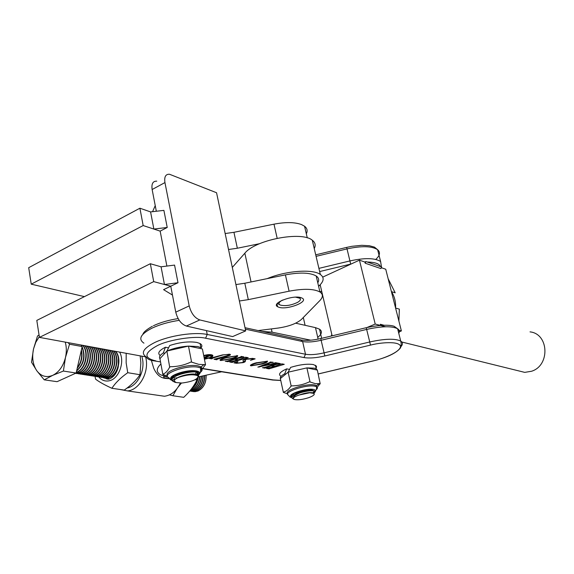 <?xml version="1.0" encoding="UTF-8"?>
<svg xmlns="http://www.w3.org/2000/svg" width="574" height="574" viewBox="0 0 574 574"><rect width="100%" height="100%" fill="white"/><g stroke="black" fill="none" stroke-linecap="round" stroke-linejoin="round"><path stroke-width="0.86" d="M306.903 367.891L314.215 368.164L316.245 368.86L317.314 370.065M316.08 368.121L316.547 366.965L316.231 365.954L313.397 364.576C307.427 363.643 299.843 364.576 290.638 367.382L288.141 372.196L306.86 367.898L288.134 372.196L280.349 378.56C279.94 377.183 281.396 375.59 284.733 373.767L286.691 368.86C280.098 371.859 278.081 374.262 280.65 376.07M289.518 369.426L286.691 368.86M285.924 373.997L284.733 373.767M196.961 378.603L196.975 380.002C194.048 386.037 189.635 391.812 183.737 397.33L172.867 395.737L176.821 388.907M169.452 394.869L172.867 395.737M178.27 386.898L181.441 383.059M195.16 379.694L196.975 380.002M202.005 369.24L205.521 364.734L202.392 348.942L188.48 346.093L197.721 346.553L200.871 347.614L200.061 343.532L196.911 342.456C189.097 341.2 180.035 342.212 169.732 345.498L166.912 351.044C173.384 348.303 180.552 346.653 188.444 346.1M201.173 347.794C202.371 346.079 202.005 344.658 200.061 343.532M168.462 347.837L165.427 347.234C158.955 350.513 157.219 353.283 160.225 355.55M205.262 364.691L198.791 364.354L191.594 362.129L188.48 346.093L166.898 351.044L159.931 358.693C158.819 357.014 159.945 355.091 163.332 352.917L165.427 347.234M164.917 353.218L163.332 352.917M173.047 381.366L172.143 380.619L171.985 379.687C172.193 375.202 193.338 370.029 198.08 372.576L199.049 373.315L198.267 375.224C200.735 373.186 200.125 371.758 196.452 370.955C186.815 368.903 165.233 376.544 171.913 379.579C170.234 377.549 173.118 375.41 180.552 373.157C186.062 371.615 190.805 371.12 194.78 371.665M174.898 379.636L173.735 379.328M172.3 378.653L171.54 377.771M200.29 372.44C202.579 370.617 202.715 369.147 200.699 368.027L198.145 367.238C186.428 364.669 160.182 374.169 168.907 377.721C170.134 379.55 171.145 380.354 171.956 380.139C170.141 375.805 191.946 369.807 197.721 372.246L199.013 373.107L197.693 375.418M173.599 375.891L173.807 376.214L171.827 378.072L171.604 377.771M178.665 377.355C186.859 374.65 193.151 374.097 197.535 375.676L198.138 376.271C197.664 379.392 192.276 381.645 181.972 383.03L176.161 382.564L174.675 381.466C173.8 380.275 175.127 378.905 178.665 377.355C186.206 374.571 192.441 373.717 197.363 374.772L198.618 375.575L198.138 377.319M195.354 374.248L196.279 372.117M186.521 371.837C181.14 372.913 177.273 374.449 174.919 376.436M174.446 376.967L174.331 378.969L172.422 380.777M196.157 374.485L196.014 374.427C192.548 372.978 179.841 375.489 175.953 378.768M171.985 379.687L174.109 381.947L176.11 382.557M98.8 376.974C101.555 380.232 104.898 381.531 108.83 380.856C118.667 379.443 125.225 362.022 119.614 352.092M94.961 376.121L95.607 379.184C99.194 381.911 104.626 384.946 111.901 388.289C115.374 382.88 120.655 377.685 127.744 372.705L126.158 362.933L126.187 353.297M140.171 355.858L140.845 362.739L140.006 374.722C136.433 380.131 131.195 385.254 124.278 390.083L111.901 388.289M103.205 377.656L108.665 379.249C113.552 377.462 116.766 373.33 118.294 366.851L116.924 370.266M107.245 379.206L105.358 377.979M118.423 357.042L118.294 366.851M140.006 374.722L127.744 372.705M295.61 297.153L299.972 298.293C301.02 299.441 300.224 300.798 297.583 302.376C291.075 305.433 285.3 306.322 280.263 305.052C278.182 303.955 278.677 302.441 281.748 300.518L282.559 300.08M293.429 399.052L292.202 398.299C291.384 397.287 292.46 396.024 295.438 394.51L300.367 392.767C306.961 390.872 311.653 390.334 314.452 391.152L314.071 393.219M295.438 394.51L297.698 393.513C304.988 390.973 310.498 390.105 314.243 390.901L314.409 390.966C315.442 391.432 315.269 392.157 313.899 393.125M292.216 396.806L291.255 395.486M294.354 397.186L293.938 397.129M292.31 396.684L291.212 395.551M309.651 390.664L310.721 390.148M292.97 394.101L294.146 395.106M312.6 390.607L312.184 390.392C309.364 389.1 296.155 392.329 293.931 395.343M314.602 391.224L312.737 392.803C309.702 392.157 305.131 392.903 299.047 395.041L309.687 392.781L313.669 393.032L314.186 394.51M300.367 392.767C295.258 394.804 292.862 396.742 293.178 398.564C293.486 397.459 295.445 396.282 299.047 395.041M309.687 392.781L313.863 393.391C315.04 394.517 313.354 395.938 308.805 397.639C302.398 399.662 297.468 400.25 294.017 399.404L293.178 398.564M319.582 285.343L320.4 285.795L320.163 284.769L332.131 335.826L331.837 334.592L331.162 336.055M382.621 325.264L380.347 324.274L383.913 325.214M380.619 325.379L380.347 324.274M380.892 325.365L381.703 325.02M391.418 291.621L388.16 278.785L395.192 292.812L391.418 291.621C394.51 296.335 395.895 301.802 395.579 308.03L399.353 309.142L398.894 321.081L395.579 308.03M365.918 261.565L381.617 266.989L380.885 268.582L365.172 263.193L365.918 261.565L364.885 262.038L365.172 263.193M517.554 370.596L524.736 372.375L531.567 371.249C550.287 365.48 548.916 333.774 530.017 331.872M322.746 277.099L359.439 260.166L375.217 324.045L366.98 327.524M397.926 330.014L401.391 330.925L398.464 332.131M375.217 324.045L385.57 326.764M381.294 267.692L385.735 269.228L401.391 330.925M359.439 260.166L364.885 262.038M380.426 266.58C379.486 263.753 375.066 262.225 367.166 261.995M351.116 264.004L319.653 271.559M204.351 358.822L209.783 357.566C211.569 356.719 212.05 356.009 211.218 355.435C209.503 354.811 207.027 354.983 203.784 355.959M204.43 359.231L210.615 357.71C212.832 356.662 213.428 355.78 212.394 355.069C210.464 354.323 207.566 354.481 203.698 355.543M211.483 356.404L212.689 355.277M227.347 355.65L229.248 354.502L228.674 354.33L223.15 354.933L212.186 358.262L211.763 358.528L212.33 358.65L211.655 358.85L209.424 358.463L222.647 354.876L230.217 354.38C230.784 354.832 230.145 355.32 228.301 355.851L217.359 359.173L216.821 359.755L214.023 359.267L227.347 355.65M227.512 360.953L240.642 356.985L241.195 356.411L243.878 356.899L235.06 359.152L238.461 359.762L245.564 357.207L248.226 357.695L232.929 361.907L232.391 362.474L229.693 362L237.801 359.963L234.4 359.353L227.978 361.699L225.252 361.225L227.512 360.953M251.082 365.832L250.529 365.667C250.673 364.734 252.445 363.808 255.839 362.89L267.52 361.19C267.412 362.158 265.626 363.098 262.16 364.024L251.082 365.832L250.63 365.021M264.592 367.453L277.83 363.127L280.284 363.579L271.825 365.731L274.946 366.284L281.834 363.859L284.266 364.311L268.998 368.86L266.523 368.429L274.307 366.477L271.186 365.918L264.958 368.149L262.454 367.719L264.592 367.453M270.842 362.682L267.369 364.009L269.83 364.454L275.484 362.696L277.436 363.055L257.834 367.116L270.11 362.424L270.11 362.022L273.188 362.273L270.842 362.682L270.419 362.043M246.253 359.302L245.005 360.773C245.873 361.319 245.277 361.936 243.211 362.625L236.474 363.285L233.941 362.847L237.485 361.677L237.966 361.67L236.61 362.926L237.22 363.105L242.192 362.531C243.598 361.979 243.936 361.491 243.182 361.075C242.522 360.494 243.261 359.855 245.414 359.152L252.553 358.384L255.15 358.865L250.472 360.336C252.173 359.733 252.825 359.202 252.417 358.75L246.253 359.302L246.174 358.944M220.768 360.551L220.151 360.364C220.244 359.381 222.038 358.413 225.525 357.473L237.729 355.729C237.679 356.748 235.871 357.731 232.305 358.685L220.768 360.551L220.222 359.683M278.024 363.163L278.175 363.837M271.739 365.322L271.825 365.731M282.006 363.894L282.157 364.569M269.471 367.92L269.558 368.321M269.07 368.063L268.998 368.86M271.1 365.509L271.186 365.918M265.425 367.202L265.511 367.611M265.023 367.353L264.958 368.149M267.262 363.514L267.369 364.009M259.068 366.643L259.175 367.138M266.767 364.21L260.417 366.628L269.091 364.626L266.767 364.21L266.666 363.744M260.316 366.162L260.417 366.628M267.276 361.096L266.788 361.441M262.053 363.536L262.16 364.024M251.111 364.712L251.304 365.251M251.728 365.638L261.041 363.844C264.148 363.062 266.027 362.223 266.68 361.326L256.879 363.098C253.866 363.866 252.029 364.677 251.362 365.53L251.728 365.638M256.772 362.617L256.879 363.098M244.711 359.381L244.847 360.013M245.098 360.91L243.498 361.728M243.118 362.187L243.211 362.625M235.792 363.084L235.634 362.323L236.316 362.531L236.474 363.285M236.323 362.065L236.531 362.546M243.283 361.211L243.053 360.35M253.321 358.707L252.625 358.951M241.496 356.461L241.647 357.164M241.353 356.44L240.965 356.554M234.938 358.714L235.06 359.152M245.844 357.258L245.988 357.968M245.715 357.236L245.335 357.351M232.843 361.462L232.929 361.907M232.441 361.649L232.391 362.474M234.307 358.901L234.4 359.353M228.423 360.68L228.517 361.132M228.029 360.874L227.978 361.699M237.514 355.643L236.969 356.038M232.197 358.154L232.305 358.685M220.739 359.331L220.961 359.912M221.428 360.35L231.114 358.492C234.307 357.688 236.215 356.813 236.847 355.866L226.637 357.688C223.544 358.485 221.672 359.324 221.026 360.228L221.428 360.35M226.529 357.172L226.637 357.688M228.71 354.337L229.141 354.101M211.533 358.248L211.655 358.85M230.052 354.302L229.392 354.646M228.201 355.371L228.301 355.851M217.266 358.707L217.359 359.173M216.85 358.922L216.821 359.755M211.376 355.543L211.132 354.696M204.229 358.226L206.497 357.222L204.043 357.272M205.75 356.734L205.829 357.1M204.653 358.04L204.609 358.664M209.797 355.686L204.71 358.341M210.393 355.794L209.869 356.045M209.338 355.672L210.608 355.995M206.009 356.533L206.755 357.107L209.359 355.772M207.157 355.277L208.125 355.392L206.102 356.985M203.992 357.035L205.521 356.913L207.178 355.392M315.09 391.733C315.973 390.593 315.406 389.825 313.397 389.43C306.279 387.845 286.742 394.352 291.154 396.799C290.43 395.134 293.379 393.341 300.008 391.403C304.873 390.083 308.819 389.624 311.847 390.033L313.454 390.707L312.184 390.392M291.958 397.316L291.154 396.799M298.724 391.755L308.468 389.904M316.123 389.782C317.716 388.476 317.867 387.464 316.568 386.725L316.296 385.52L314.652 385.003C306.451 383.095 283.534 390.514 287.739 393.664M317.214 387.228L320.156 383.611L315.485 383.697L309.479 381.796C303.89 384.494 297.956 385.857 291.685 385.879L290.953 386.173C288.751 389.473 286.283 391.418 283.527 392.02L283.369 392.408L287.61 393.821M313.526 392.989L315.076 391.755M320.206 383.841L317.336 370.072L306.889 367.891L310.046 381.904M280.349 378.56L283.369 392.408M288.134 372.196L291.219 386.223M196.444 372.139L197.334 372.748L197.592 374.858M175.68 377.792L177.129 378.072M196.631 374.571L197.334 372.748M200.663 370.539C202.321 368.939 202.242 367.64 200.426 366.65L197.879 365.86C187.504 363.543 163.281 371.242 167.5 375.461M200.62 367.633L200.878 369.211M159.931 358.693L162.873 374.528L167.005 375.834M166.898 351.044L169.674 367.059C167.723 370.947 165.499 373.287 163.016 374.076L162.873 374.528M191.594 362.129L190.948 362.007C184.462 365.107 177.631 366.671 170.464 366.714L169.918 367.109M205.521 364.734L205.097 364.411M317.731 337.397C321.921 334.039 322.516 331.298 319.524 329.175L315.485 327.639L318.125 339.112M310.799 340.195L272.069 332.174L262.081 331.428M295.639 323.191L315.485 327.639M306.329 233.812C307.8 230.841 307.212 228.316 304.55 226.228L301.515 224.57C294.763 222.109 285.587 221.973 273.992 224.169L233.941 232.305L225.159 233.539M150.582 211.906L153.861 229.062L167.228 227.476L163.899 210.378L150.582 211.906L139.905 208.211L28.7 267.685L31.233 284.166L84.428 296.629M139.905 208.211L143.17 225.553L31.233 284.166M167.228 227.476L160.153 231.128L143.17 225.553M259.556 243.699L237.342 248.233L228.524 249.496M152.569 211.677L155.238 205.621L156.322 211.246L152.139 189.513L164.946 182.575L189.205 305.913C191.164 313.354 194.694 318.025 199.809 319.94L245.694 330.897L216.556 192.742L169.459 174.238C165.628 174.073 164.121 176.857 164.946 182.575M172.465 295.065L163.583 289.655L170.758 286.211L172.465 295.065M166.883 266.071L160.153 231.128L153.861 229.062M174.561 265.095L161.064 266.81L164.444 284.51L177.997 282.731L174.561 265.095M177.997 282.731L170.758 286.211L164.444 284.51M279.05 307.327L277.579 306.717C270.842 303.266 292.718 294.735 300.998 297.655L302.34 298.229C308.826 301.781 287.409 310.075 279.05 307.327M189.205 305.913L175.759 312.156L170.758 286.211L153.717 281.619L39.419 337.376L36.808 320.4L150.345 263.724L161.064 266.81M235.928 284.575L244.811 283.24L285.414 274.874C299.865 272.184 310.125 272.55 316.188 275.979C318.814 277.809 319.345 280.083 317.788 282.81M39.419 337.376L146.248 356.978M258.185 330.581L278.261 328.041C288.93 326.434 296.658 323.557 301.443 319.402L319.869 300.568C323.176 297.088 323.198 294.225 319.933 291.987C313.885 288.729 303.603 288.464 289.095 291.19L248.312 299.635L239.387 300.998M153.717 281.619L150.345 263.724M245.694 330.897L232.642 336.586L186.363 326.039L199.809 319.94M175.759 312.156C177.682 319.546 181.212 324.174 186.363 326.039M156.752 181.162C152.878 181.04 151.342 183.823 152.139 189.513M158.029 395.321L164.444 396.254C171.253 395.314 176.548 390.923 180.336 383.08M145.638 356.863L146.004 358.556C149.01 372.978 139.023 390.255 127.457 390.908L119.787 389.43M141.807 356.16L142.517 359.066C145.057 371.457 137.028 386.417 127.069 388.031M151.349 360.257L153.703 368.207C156.379 374.205 160.081 377.592 164.803 378.345L168.39 378.661M169.402 378.675L164.609 377.943L163.733 377.175L163.748 376.221L168.29 377.348L160.541 374.808C156.049 372.067 156.171 368.458 160.914 363.981M232.305 267.419L244.854 253.206C255.236 239.796 301.831 230.899 312.292 240.233C315.291 242.515 315.944 245.299 314.251 248.578M221.679 371.78L198.26 376.91M318.592 286.268L319.402 285.515C324.03 281.073 324.339 277.393 320.335 274.458L312.292 240.233M267.24 278.62C285.701 270.749 312.78 268.754 320.335 274.458M193.28 391.611L197.965 391.016C203.533 388.117 206.253 382.98 206.138 375.59M192.434 391.432L195.11 391.676L197.908 391.009C203.461 388.117 206.188 382.98 206.08 375.604M191.745 391.368L196.552 390.794C201.948 388.017 204.688 383.037 204.76 375.848M190.109 391.116L194.916 390.535C200.132 387.895 202.88 383.095 203.153 376.135M190.798 391.181L193.474 391.425L196.279 390.751C201.646 388.002 204.387 383.052 204.495 375.898M189.793 390.98L193.273 390.284C198.317 387.759 201.065 383.138 201.524 376.415M189.729 391.052L191.838 391.174L194.643 390.492C199.831 387.873 202.579 383.102 202.887 376.185M190.202 390.485L191.623 390.026C196.495 387.615 199.243 383.167 199.867 376.673M189.829 390.937L192.993 390.241C198.016 387.737 200.764 383.145 201.252 376.458M191.329 389.079C195.189 386.546 197.463 382.614 198.159 377.269M190.324 390.342L191.343 389.983C196.193 387.594 198.941 383.174 199.587 376.716M191.659 388.641C195.017 386.166 197.069 382.557 197.815 377.814M105.121 377.957L107.23 378.044L110.158 377.283C118.567 374.054 121.932 357.918 115.582 351.353M103.126 377.649L105.236 377.735L108.17 376.967C116.587 373.739 119.966 357.573 113.609 350.987M103.973 377.714L106.9 377.993L109.828 377.226C118.237 374.004 121.609 357.86 115.252 351.288M101.132 377.333L103.241 377.427L106.176 376.659C114.592 373.416 117.979 357.222 111.629 350.628M101.971 377.405L104.906 377.685L107.84 376.917C116.249 373.681 119.636 357.516 113.279 350.929M99.123 377.025L101.232 377.118L104.167 376.343C112.597 373.093 115.991 356.87 109.641 350.262M99.969 377.089L102.904 377.376L105.838 376.601C114.262 373.365 117.648 357.164 111.299 350.563M97.099 376.709L99.216 376.802L102.158 376.027C110.588 372.77 113.996 356.526 107.647 349.896M97.953 376.781L100.895 377.061L103.837 376.293C112.26 373.043 115.661 356.813 109.311 350.197M95.076 376.401L97.193 376.487L100.134 375.712C108.572 372.447 111.987 356.167 105.638 349.523M95.93 376.465L98.879 376.752L101.82 375.977C110.251 372.72 113.659 356.461 107.309 349.831M93.038 376.085L95.155 376.171L98.104 375.396C106.542 372.124 109.971 355.815 103.621 349.157M93.899 376.149L96.855 376.436L99.797 375.661C108.235 372.397 111.65 356.11 105.3 349.466M90.993 375.769L93.117 375.855L96.066 375.073C104.511 371.794 107.948 355.457 101.605 348.784M91.854 375.834L94.818 376.121L97.767 375.339C106.204 372.067 109.634 355.758 103.291 349.092M88.941 375.446L91.065 375.539L94.014 374.757C102.466 371.471 105.917 355.105 99.567 348.411M89.809 375.518L92.773 375.805L95.722 375.023C104.174 371.744 107.611 355.399 101.261 348.727M86.882 375.131L89.006 375.217L91.962 374.435C100.414 371.141 103.872 354.746 97.53 348.038M87.75 375.195L90.721 375.489L93.677 374.7C102.129 371.414 105.573 355.041 99.23 348.353M84.809 374.808L86.939 374.901L89.896 374.112C98.355 370.804 101.82 354.38 95.478 347.665M85.684 374.872L88.661 375.166L91.618 374.377C100.077 371.084 103.528 354.682 97.193 347.973M82.728 374.485L84.859 374.578L87.822 373.782C96.288 370.474 99.761 354.022 93.426 347.284M83.61 374.557L86.588 374.844L89.551 374.054C98.01 370.754 101.476 354.323 95.141 347.6M80.64 374.162L82.771 374.255L85.734 373.459C94.208 370.144 97.695 353.656 91.359 346.904M81.522 374.226L84.514 374.521L87.47 373.731C95.944 370.417 99.417 353.957 93.081 347.22M78.545 373.839L80.676 373.925L83.639 373.129C92.12 369.807 95.614 353.29 89.279 346.524M79.427 373.904L82.426 374.198L85.39 373.401C93.863 370.087 97.35 353.598 91.008 346.839M76.435 373.509L78.573 373.602L81.537 372.806C90.025 369.469 93.526 352.924 87.198 346.144M80.676 373.925L83.295 373.078C91.768 369.749 95.27 353.232 88.934 346.459M75.531 373.301L79.427 372.476C87.915 369.132 91.431 352.558 85.103 345.756M75.481 373.322L78.222 373.545L81.185 372.748C89.673 369.412 93.182 352.867 86.846 346.079M76.242 372.555L77.303 372.139C85.799 368.788 89.329 352.185 82.993 345.369M75.66 373.244L79.076 372.418C87.564 369.075 91.079 352.493 84.751 345.692M76.586 371.034C84.041 364.44 85.892 356.361 82.125 346.782M76.285 372.361L76.952 372.088C85.447 368.73 88.977 352.12 82.642 345.304M77.21 368.3C81.501 362.933 82.9 356.798 81.415 349.903M76.665 370.682C83.61 364.225 85.404 356.397 82.032 347.198M79.341 359.396L79.721 357.322M77.361 367.647C81.085 362.617 82.383 356.942 81.25 350.621M81.006 345.01L82.182 346.553L76.127 373.035L63.391 371.055L65.479 357.473L69.526 344.221L68.069 342.635M76.127 373.035L57.07 381.681L44.227 379.837L52.772 375.324L63.391 371.055M105.96 378.022L108.881 378.302M39.054 335.008L37.511 335.991L33.522 348.92L31.513 362.201L36.844 370.818L44.227 379.837M82.182 346.553L69.526 344.221M65.249 342.118C66.591 346.954 66.67 352.07 65.479 357.473C63.248 366.198 59.007 372.153 52.772 375.324C46.465 377.879 41.163 376.379 36.844 370.818C32.869 364.827 31.757 357.53 33.522 348.92L35.796 342.305L39.305 336.665M381.473 266.939L380.598 261.493C374.879 257.913 364.662 257.726 349.953 260.919L318.907 268.374M375.748 259.426C379.966 255.545 380.584 252.302 377.613 249.697C371.88 245.995 361.685 245.729 347.019 248.908L350.678 264.112M319.869 291.721L321.691 291.291M316.08 256.348L347.019 248.908L346.603 247.401L315.722 254.834M143.952 343.152C137.882 339.112 140.601 334.104 152.11 328.113C159.78 324.518 168.821 321.928 179.217 320.342M205.578 338.229C195.698 335.539 168.799 339.629 157.319 345.634C143.995 352.917 143.536 358.018 155.941 360.931L155.439 361.075C150.245 360.465 147.26 359.145 146.492 357.114C140.443 353.254 143.199 348.382 154.772 342.491C169.065 335.568 194.722 331.7 207.228 334.477L205.578 338.229L303.976 357.566C309.321 358.456 316.274 357.925 324.827 355.973L370.467 345.118C379.392 342.678 399.368 340.619 400.552 346.395C400.078 352.493 381.581 359.166 373.114 360.917L318.218 373.954M245.019 327.704L300.69 339.851L302.627 341.544C307.363 342.434 313.533 342.004 321.131 340.267L320.787 338.531L366.219 327.704L369.756 341.975L324.045 352.852C316.418 354.596 310.233 355.062 305.497 354.244L207.228 334.477L206.453 330.617M280.751 380.39L273.159 379.902L200.742 368.178M324.827 355.973L321.131 340.267L366.686 329.411C381.681 326.132 391.985 325.91 397.61 328.744C399.411 329.928 399.798 331.449 398.765 333.307M245.32 329.139L302.627 341.544L305.497 354.244L303.976 357.566M370.467 345.118L369.756 341.975C384.795 338.674 395.12 338.373 400.724 341.071C402.876 342.448 402.977 344.285 401.039 346.574M160.526 361.9L154.557 360.938M271.423 379.622L273.159 379.902M315.119 391.906C316.762 388.211 316.482 390.356 316.568 386.725L314.925 386.209C306.086 384.193 281.942 392.544 288.564 395.256C289.504 396.892 290.623 397.624 291.929 397.438M272.069 332.174L271.358 328.916M273.992 224.169L277.163 238.26M233.941 232.305L237.342 248.233M285.414 274.874L289.095 291.19M248.312 299.635L244.811 283.24M244.854 253.206L251.046 281.956M316.245 368.86L315.435 365.286M176.161 382.571L174.905 382.241M196.452 374.535L198.36 372.713M197.535 375.676L197.937 375.023M279.682 304.729L277.321 303.409M299.972 298.293L300.446 297.504M291.449 396.096L293.135 394.453M524.736 372.375L401.843 342.018M380.598 261.493L377.613 249.697L374.456 247.114L369.362 245.737L361.771 245.306L351.833 246.318L346.624 247.401M321.705 291.37L319.89 291.807M153.423 325.738C160.419 322.459 168.656 320.077 178.134 318.592M152.361 326.262C142.675 331.715 143.077 334.183 142.854 334.333M366.241 327.697C387.235 323.227 393.685 326.226 394.051 326.233L397.61 328.744L400.724 341.071C401.233 343.998 401.499 342.979 400.595 347.772C396.519 353.017 387.357 357.415 373.122 360.96L318.226 373.99M301.565 340.045C306.559 340.827 312.959 340.317 320.766 338.538M200.8 368.408L272.686 380.024L280.772 380.476M269.163 368.486L269.062 368.042M265.116 367.783L265.016 367.324M250.529 365.667L250.429 365.222M235.462 362.847L235.362 362.381M252.417 358.75L252.33 358.348M232.535 362.072L232.427 361.584M228.115 361.304L228.014 360.802M220.151 360.364L220.05 359.862M236.847 355.866L236.775 355.507M229.248 354.502L229.162 354.101M216.936 359.353L216.836 358.836M211.067 354.682L211.218 355.435M316.374 385.864L318.864 383.827M198.374 375.303C201.56 371.292 200.154 372.576 200.699 368.027L200.426 366.65M200.556 367.31L204.043 364.555M305.088 325.307L303.309 317.494M321.641 338.323L319.524 329.175M307.284 237.894L304.55 226.228M276.955 303.897L277.579 306.717M316.188 275.979L319.933 291.987M164.444 396.254L127.457 390.908M164.803 378.345L165.915 378.374"/></g></svg>
